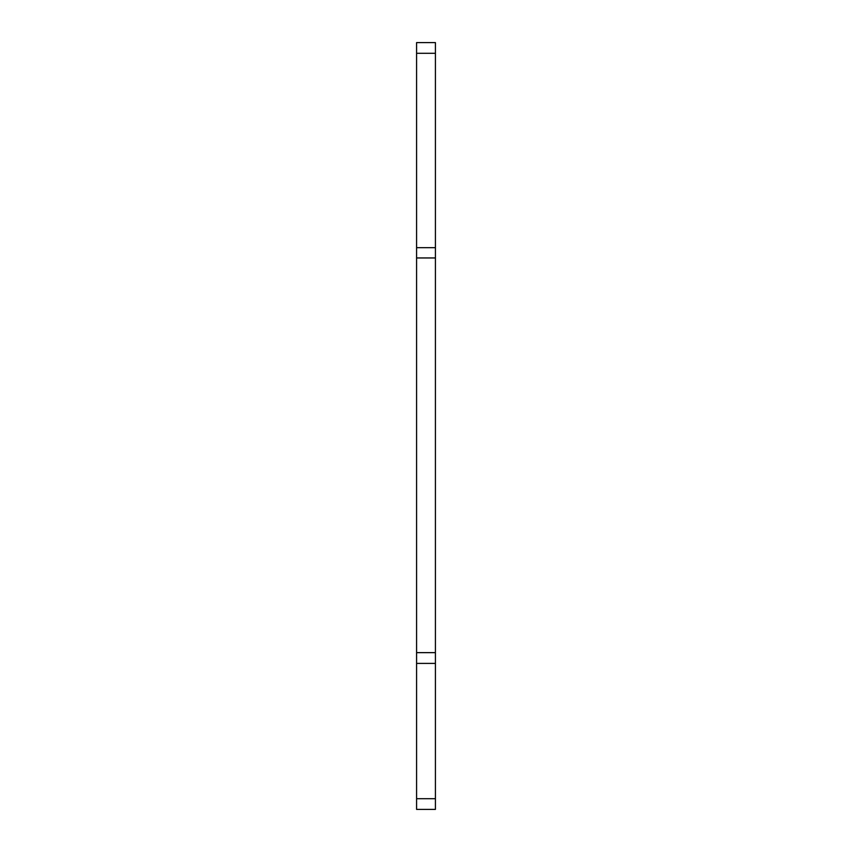 <?xml version="1.0" encoding="UTF-8"?>
<svg xmlns="http://www.w3.org/2000/svg" width="852" height="852" viewBox="0 0 852 852"><rect width="100%" height="100%" fill="white"/><g stroke="black" fill="none" stroke-linecap="round" stroke-linejoin="round"><path stroke-width="1.28" d="M435.415 53.303L435.415 42.6L416.585 42.6L416.585 53.303L435.415 53.303L435.415 247.676L416.585 247.676L416.585 53.303M416.585 652.643L435.415 652.643L435.415 663.399L416.585 663.399L416.585 257.954L435.415 257.954L435.415 247.676M416.585 247.676L416.585 257.954M416.585 809.4L435.415 809.4L416.585 809.4L416.585 663.399M435.415 652.643L435.415 257.954M435.415 809.4L435.415 798.697L416.585 798.697M435.415 798.697L435.415 663.399"/></g></svg>
